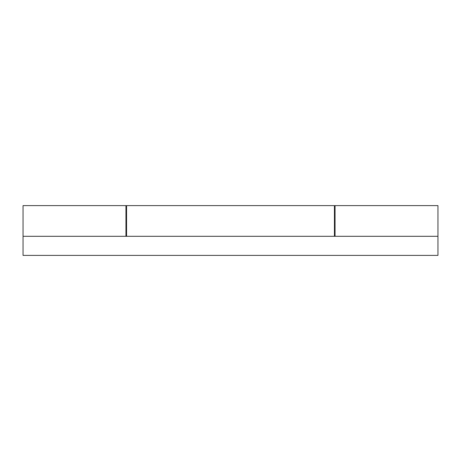 <?xml version="1.0" encoding="UTF-8"?>
<svg xmlns="http://www.w3.org/2000/svg" width="461" height="461" viewBox="0 0 461 461"><rect width="100%" height="100%" fill="white"/><g stroke="black" fill="none" stroke-linecap="round" stroke-linejoin="round"><path stroke-width="0.69" d="M335.055 236.309L335.055 205.606L437.95 205.606L437.95 255.394L23.05 255.394L23.05 205.606L125.945 205.606L125.945 236.309M437.95 236.309L23.05 236.309M334.432 236.309L334.432 205.606L126.568 205.606L126.568 236.309M335.055 218.053L334.432 218.053M126.568 218.053L125.945 218.053"/></g></svg>
